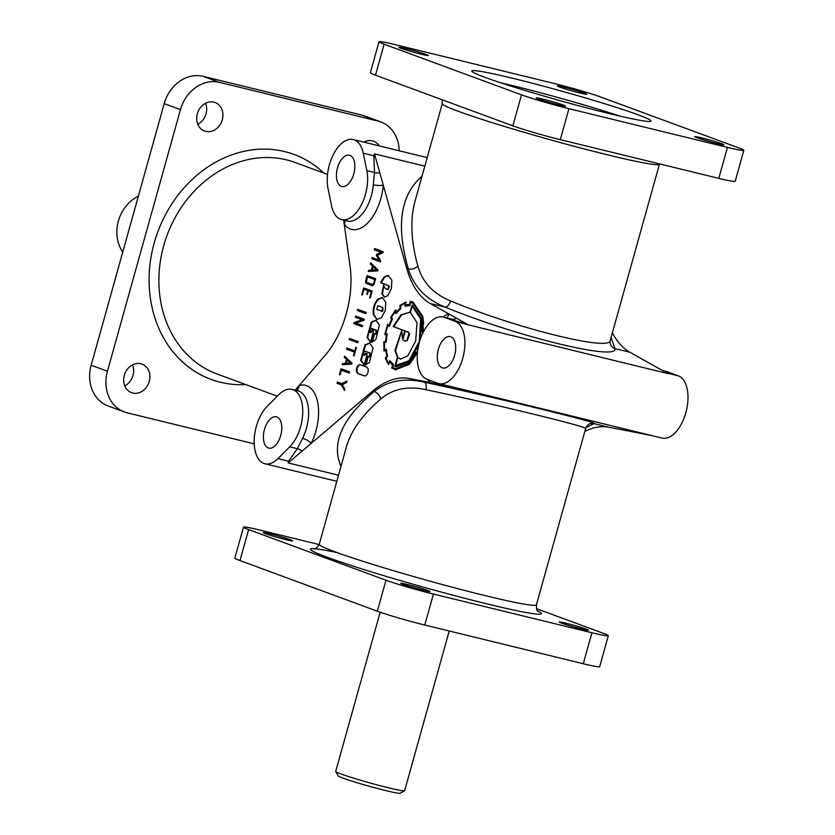 <?xml version="1.0" encoding="UTF-8"?>
<svg xmlns="http://www.w3.org/2000/svg" width="835" height="835" viewBox="0 0 835 835"><rect width="100%" height="100%" fill="white"/><g stroke="black" fill="none" stroke-linecap="round" stroke-linejoin="round"><path stroke-width="1.25" d="M319.252 544.222L346.598 446.308C350.867 431.549 361.075 416.822 377.201 402.126L380.697 399.057A7.16 4.739 51.3 0 0 374.122 391.552C387.69 380.77 404.411 377.639 424.274 382.159A7.16 3.288 -77.7 0 1 425.913 389.695C495.238 404.286 589.176 427.155 585.627 428.585L536.414 604.853A112.735 5.814 -164.4 0 1 456.672 588.383A112.735 5.814 -164.4 0 1 335.367 551.956A112.735 5.814 -164.4 0 1 319.252 544.222C316.778 548.115 315.119 549.68 314.284 548.919L314.294 548.908M423.021 590.22A15.207 0.783 -164.4 0 1 408.106 586.076A15.207 0.783 -164.4 0 1 400.696 583.289A15.207 0.783 -164.4 0 1 407.657 584.552A15.207 0.783 -164.4 0 1 427.823 590.428A15.207 0.783 -164.4 0 1 429.994 591.472A15.207 0.783 -164.4 0 1 423.021 590.22M285.654 539.577A15.207 0.783 -164.4 0 1 270.738 535.433A15.207 0.783 -164.4 0 1 263.317 532.657A15.207 0.783 -164.4 0 1 270.289 533.909A15.207 0.783 -164.4 0 1 290.444 539.796A15.207 0.783 -164.4 0 1 292.615 540.84A15.207 0.783 -164.4 0 1 285.654 539.577M581.536 628.922A15.207 0.783 -164.4 0 1 566.621 624.789A15.207 0.783 -164.4 0 1 559.21 622.002A15.207 0.783 -164.4 0 1 566.172 623.265A15.207 0.783 -164.4 0 1 586.327 629.141A15.207 0.783 -164.4 0 1 588.508 630.185A15.207 0.783 -164.4 0 1 581.536 628.922M331.61 205.953A32.21 17.253 -76.3 0 0 340.576 219.271A32.21 17.253 -76.3 0 0 341.588 219.574A32.21 17.253 -76.3 0 0 361.378 204.867A32.21 17.253 -76.3 0 0 366.847 170.622L363.256 153.191A32.21 17.253 -76.3 0 0 354.291 139.873A32.21 17.253 -76.3 0 0 353.278 139.57A32.21 17.253 -76.3 0 0 333.489 154.277A32.21 17.253 -76.3 0 0 328.019 188.522L331.61 205.953M205.567 103.269A15.207 12.817 -69.8 0 1 206.036 113.821A15.207 12.817 -69.8 0 1 197.811 124.29M222.298 119.822A15.207 12.817 -69.8 0 1 204.565 131.043A15.207 12.817 -69.8 0 1 197.352 113.727A15.207 12.817 -69.8 0 1 215.086 102.507A15.207 12.817 -69.8 0 1 222.298 119.822M132.525 364.885A15.207 12.817 -69.8 0 1 132.984 375.447A15.207 12.817 -69.8 0 1 124.77 385.906M149.256 381.438A15.207 12.817 -69.8 0 1 131.523 392.669A15.207 12.817 -69.8 0 1 124.3 375.343A15.207 12.817 -69.8 0 1 142.044 364.123A15.207 12.817 -69.8 0 1 149.256 381.438M538.387 98.968A15.207 0.783 15.6 0 0 558.542 104.845A15.207 0.783 15.6 0 0 565.514 106.108A15.207 0.783 15.6 0 0 558.104 103.321A15.207 0.783 15.6 0 0 543.178 99.177A15.207 0.783 15.6 0 0 536.216 97.925A15.207 0.783 15.6 0 0 538.387 98.968M401.009 48.326A15.207 0.783 15.6 0 0 421.174 54.202A15.207 0.783 15.6 0 0 428.136 55.465A15.207 0.783 15.6 0 0 420.725 52.678A15.207 0.783 15.6 0 0 405.81 48.545A15.207 0.783 15.6 0 0 398.838 47.282A15.207 0.783 15.6 0 0 401.009 48.326M559.523 87.038A15.207 0.783 15.6 0 0 579.678 92.915A15.207 0.783 15.6 0 0 586.65 94.178A15.207 0.783 15.6 0 0 579.24 91.391A15.207 0.783 15.6 0 0 564.314 87.247A15.207 0.783 15.6 0 0 557.352 85.995A15.207 0.783 15.6 0 0 559.523 87.038M696.901 137.671A15.207 0.783 15.6 0 0 717.056 143.557A15.207 0.783 15.6 0 0 724.018 144.81A15.207 0.783 15.6 0 0 716.607 142.023A15.207 0.783 15.6 0 0 701.692 137.89A15.207 0.783 15.6 0 0 694.72 136.627A15.207 0.783 15.6 0 0 696.901 137.671M659.441 164.234L610.218 340.503C610.27 351.608 516.437 328.364 450.691 300.976C433.375 293.941 422.437 282.272 417.855 265.979L416.561 261.167C410.893 238.403 410.35 218.519 414.943 201.517L442.279 103.603A112.735 5.814 15.6 0 0 458.394 111.337A112.735 5.814 15.6 0 0 579.699 147.753A112.735 5.814 15.6 0 0 659.441 164.234L659.535 163.89M276.917 416.989A16.105 8.632 -76.3 0 0 276.416 416.832A16.105 8.632 -76.3 0 0 264.33 429.952A16.105 8.632 -76.3 0 0 268.265 447.967A16.105 8.632 -76.3 0 0 268.776 448.124A16.105 8.632 -76.3 0 0 280.852 434.993A16.105 8.632 -76.3 0 0 276.917 416.989M349.959 155.362A16.105 8.632 -76.3 0 0 349.458 155.216A16.105 8.632 -76.3 0 0 337.371 168.336A16.105 8.632 -76.3 0 0 341.317 186.351A16.105 8.632 -76.3 0 0 341.818 186.497A16.105 8.632 -76.3 0 0 353.904 173.377A16.105 8.632 -76.3 0 0 349.959 155.362M442.164 367.797A16.105 8.632 103.7 0 1 438.229 349.781A16.105 8.632 103.7 0 1 450.305 336.662A16.105 8.632 103.7 0 1 450.817 336.818A16.105 8.632 103.7 0 1 454.751 354.823A16.105 8.632 103.7 0 1 442.665 367.953A16.105 8.632 103.7 0 1 442.164 367.797M379.779 172.73A7.16 4.332 173.3 0 1 374.498 172.49L373.339 184.775A7.16 1.712 -175.3 0 0 383.265 185.12L374.466 153.849L373.809 155.769A7.16 5.177 -166.4 0 0 375.197 156.458M485.114 77.415A93.05 4.801 -164.4 0 1 471.806 71.027A93.05 4.801 -164.4 0 1 537.625 84.617A93.05 4.801 -164.4 0 1 637.752 114.687A93.05 4.801 -164.4 0 1 651.049 121.075A93.05 4.801 -164.4 0 1 608.423 113.372A93.05 4.801 -164.4 0 1 485.114 77.415M500.708 82.801A93.05 4.801 -164.4 0 1 620.238 116.18M449.23 630.999L404.641 790.703A35.79 1.847 -164.4 0 1 404.568 790.776L400.163 793.25A32.21 1.66 -164.4 0 1 376.668 788.271A32.21 1.66 -164.4 0 1 342.788 778.063A32.21 1.66 -164.4 0 1 338.206 775.955L335.722 771.55A35.79 1.847 -164.4 0 1 335.701 771.446L380.165 612.201M404.568 790.776A35.79 1.847 -164.4 0 1 378.464 785.244A35.79 1.847 -164.4 0 1 340.816 773.909A35.79 1.847 -164.4 0 1 335.722 771.55M138.359 196.173A35.79 30.164 110.2 0 0 122.766 252.034M290.079 461.296A7.16 5.657 17.8 0 0 288.524 461.202L288.169 462.934L311.163 443.385A7.16 2.411 26.8 0 0 302.541 438.344L297.375 448.708L289.724 446.84A32.21 17.253 -76.3 0 0 302.677 414.379A32.21 17.253 -76.3 0 0 292.991 389.715A32.21 17.253 -76.3 0 0 291.979 389.402A32.21 17.253 -76.3 0 0 278.953 394.548L267.21 406.332A32.21 17.253 -76.3 0 0 254.247 438.792A32.21 17.253 -76.3 0 0 263.943 463.456A32.21 17.253 -76.3 0 0 264.956 463.759A32.21 17.253 -76.3 0 0 277.982 458.624L289.724 446.84M373.913 284.641L372.556 285.779L365.834 283.315L365.573 281.009L367.097 275.519L375.646 278.671L373.913 284.641M364.968 344.834L360.668 360.24L364.133 364.958L367.243 353.842L365.709 353.278L364.05 355.167L363.569 352.84L365.062 351.243L369.634 352.934L369.435 356.524L367.63 356.482L365.229 365.072L369.446 362.411L373.036 347.798L369.467 343.049L364.968 344.834M369.759 343.133L365.563 344.97L361.252 360.386L364.154 364.905M375.792 333.739L373.986 333.697L371.596 342.298L375.802 339.626L379.403 325.024L375.844 320.254L371.335 322.049L367.035 337.455L370.5 342.173L373.6 331.057L372.076 330.493L370.406 332.382L369.842 331.547L370.604 328.792L376 330.149L375.792 333.739M371.94 328.593L376.585 330.295L376.376 333.885L375.499 334.188M372.64 330.702L371.001 332.528M373.391 314.68L376.961 319.429L381.459 317.655L385.259 310.557L385.76 302.239L382.2 297.469L377.691 299.264C374.059 303.596 372.629 308.731 373.391 314.68M382.493 297.552L378.286 299.41C374.644 303.731 373.214 308.877 373.976 314.816L377.253 319.492M391.876 280.268L388.306 275.477L384.277 276.802L380.51 282.668L388.265 285.528L388.839 286.384L387.69 289.296L386.72 289.359L384.726 287.72L383.599 284.965L381.825 294.15L384.444 297.156L387.722 295.684L391.375 288.639L391.876 280.268M388.599 275.56L384.862 276.949L381.094 282.814L380.51 282.668M420.621 338.373L421.184 318.166L412.26 305.046L409.943 312.259L400.967 314.847L393.118 326.548L404.756 330.837L402.501 338.906L401.677 330.618L394.924 350.481L397.429 357.088L394.84 366.356L396.281 366.815L408.513 362.244L418.575 345.533M395.686 365.563L395.425 366.502L396.573 366.878M407.772 355.835L415.673 341.066L417.03 322.759L410.434 312.436L412.208 306.08L420.642 318.97L419.264 341.473L408.983 360.73L395.602 365.532L397.836 357.547L400.56 359.092L407.772 355.835M400.852 359.154L397.836 357.547M415.736 352.255L409.567 360.866L396.688 365.824M412.208 306.08L421.226 319.116L421.779 331.349M408.983 333.76L406.812 340.409L404.599 340.983L402.856 339.563L405.246 331.015L407.783 331.954L408.983 333.76M405.246 331.015L408.367 332.09L409.578 333.906L407.397 340.544L404.892 341.035M401.604 331.338L395.508 350.616L397.919 357.568M412.239 301.811L410.81 301.623L409.975 305.526L404.902 306.299L405.048 303.355A33.546 17.973 -76.3 0 0 400.57 305.975L400.842 308.637L395.926 313.657L395.174 311.528A31.646 16.961 -76.3 0 0 391.417 317.373L392.492 319.085L389.193 326.506L387.795 325.64L385.561 333.635L387.21 333.749L386.094 342.152L384.392 342.715A35.06 18.787 -76.3 0 0 384.497 349.938L386.281 349.187A31.573 16.919 -76.3 0 0 387.555 355.741L386.125 358.038A34.381 18.422 -76.3 0 0 388.463 363.079L389.966 360.856M392.492 319.085L391.678 319.356A26.553 14.226 -76.3 0 0 389.089 325.285L387.617 324.345L384.778 334.616L386.438 334.793L385.582 341.348L383.776 342.402M387.21 333.749L387.116 334.292M389.778 360.616L393.598 364.53L392.523 367.358L395.79 368.746L409.338 363.329L417.657 350.783M422.583 333.582L422.27 317.018L412.782 303.084A39.412 21.115 -76.3 0 0 411.697 302.75A39.412 21.115 -76.3 0 0 410.622 302.541M396.082 368.809L409.922 363.476L417.458 352.631L409.515 364.185L395.519 369.79L391.667 367.964L395.821 369.853M423.7 323.897L422.854 317.164L413.377 303.22A39.412 21.115 -76.3 0 0 412.281 302.896A39.412 21.115 -76.3 0 0 411.989 302.834M423.345 332.017L422.834 316.475L413.064 302.082L410.225 301.477L409.609 304.504A28.129 15.072 -76.3 0 0 405.591 305.057L405.403 302.249M385.582 341.348L383.829 341.891L383.964 350.846L385.739 350.001A30.477 16.335 -76.3 0 0 386.939 355.95L385.436 358.351M384.559 350.992L384.371 342.548M388.129 324.669L387.075 327.821M385.593 333.635L385.384 334.678M405.747 302.113L399.881 305.464L400.174 308.209A31.532 16.898 -76.3 0 0 396.218 312.269A133.485 71.528 103.7 0 1 395.456 310.046L390.561 317.624L391.678 319.356M396.041 310.182L391.145 317.77L392.262 319.492M384.977 350.554L386.323 350.147A30.477 16.335 -76.3 0 0 387.523 356.096L385.332 357.912L388.358 364.54L389.705 361.952A27.2 14.571 -76.3 0 0 392.784 365.114L391.667 367.964M388.724 364.425L386.02 358.497M410.81 301.623L410.225 301.477M410.162 304.65A28.129 15.072 -76.3 0 0 406.186 305.203L405.591 305.057M409.703 312.186L401.552 314.993L393.702 326.683L393.118 326.548M381.094 282.814L388.859 285.674L389.423 286.53L388.285 289.442L387.002 289.411M383.797 285.706L382.409 294.296L384.747 297.197M382.159 310.964L376.773 309.597L377.785 305.683L382.367 307.363L382.159 310.964M378.297 305.819L382.952 307.51L382.743 311.1L381.866 311.403M376.136 320.337L371.919 322.195L367.619 337.601L370.51 342.131M365.573 351.378L370.229 353.069L370.02 356.67L369.133 356.962M366.283 353.487L364.634 355.303M356.42 371.565C356.305 367.431 357.484 365.135 359.958 364.655L366.941 367.212L368.214 369.08C368.339 373.193 367.16 375.499 364.665 375.99L357.693 373.433L356.42 371.565M364.947 376.032L358.288 373.569L357.004 371.711C356.837 367.88 357.923 365.563 360.271 364.759M372.577 284.505L373.642 283.368L374.696 279.6L367.39 276.907L366.429 282.24L372.577 284.505M373.172 284.651L374.226 283.503L375.28 279.735L374.696 279.6M375.28 279.735L367.39 276.907M372.796 285.8L366.419 283.451L366.158 281.155L367.671 275.727M368.204 356.691L365.887 364.968M374.56 333.906L372.243 342.183M412.553 305.161L412.292 306.101M406.332 302.26L400.466 305.6L400.769 308.355A31.532 16.898 -76.3 0 0 396.813 312.405L396.218 312.269M391.354 317.363L390.561 317.624L391.354 317.363M386.709 336.776L386.198 341.139M389.705 361.952L390.3 362.098A27.2 14.571 -76.3 0 0 393.327 365.229M392.544 367.358L392.252 368.099M405.507 306.059L405.633 303.502L405.048 303.355M389.726 361.962L390.175 361.127M384.497 349.938L386.292 349.249M385.561 333.635L387.2 333.854M389.256 326.328L387.795 325.64M396.312 313.219L395.174 311.528M450.691 300.976A7.16 3.236 -68 0 1 445.212 307.155C426.153 299.473 413.868 286.76 408.336 269.016L406.791 268.63L383.265 185.12A39.37 21.094 103.7 0 1 350.397 229.02A39.37 21.094 103.7 0 1 344.239 224.239L350.115 266.511A71.58 38.347 103.7 0 1 325.399 355.021L299.233 385.467A7.16 5.793 -105.2 0 1 296.362 390.477M584.855 431.361A107.36 57.531 103.7 0 1 608.945 427.249L594.019 423.606A7.16 7.15 72.6 0 0 590.282 423.752L590.282 423.752C588.675 423.731 587.12 425.349 585.627 428.585M608.945 427.249L650.642 435.296L451.036 386.553L429.388 382.378A39.37 21.094 103.7 0 1 427.99 379.654M295.173 390.185L299.233 385.467A39.37 21.094 103.7 0 1 306.654 385.697A39.37 21.094 103.7 0 1 311.163 443.385L372.577 391.166A107.36 57.531 103.7 0 1 409.338 378.505L429.388 382.378A7.16 5.313 -30.9 0 0 430.14 380.447M665.474 372.222L629.893 352.255A107.36 57.531 103.7 0 1 612.368 332.81M662.468 370.542L666.372 371.491A32.21 17.253 103.7 0 1 667.384 371.805L678.229 375.802L667.687 373.224A7.16 7.045 -57.6 0 1 666.226 372.65M437.467 383.15A7.16 5.668 -70.6 0 1 437.957 384.037M446.934 317.905A7.16 5.626 67.4 0 0 448.552 313.762L430.286 303.512A107.36 57.531 103.7 0 1 406.791 268.63M455.138 321.318L468.268 324.836L466.619 323.907A7.16 4.081 107.7 0 1 465.69 323.897L443.281 317.018A32.21 17.253 103.7 0 1 444.293 317.321L455.138 321.318A32.21 17.253 103.7 0 1 463.018 357.349A32.21 17.253 103.7 0 1 438.845 383.589A32.21 17.253 103.7 0 1 437.843 383.286L426.998 379.288A32.21 17.253 103.7 0 1 419.118 343.258A32.21 17.253 103.7 0 1 443.281 317.018M444.293 317.321L451.944 319.189A7.16 5.668 109.4 0 0 456.359 318.145L448.552 313.762A39.37 21.094 103.7 0 0 443.249 317.008M277.982 458.624L288.524 461.202L297.375 448.708A7.16 4.853 39.9 0 1 302.051 451.119M349.604 371.93L349.28 373.099L341.348 370.176L340.064 374.769L339.459 374.55L341.066 368.778L349.604 371.93M346.535 349.176L346.859 348.018L354.771 350.93L355.793 347.276L356.42 347.506L354.082 355.908L353.445 355.679L354.457 352.088L346.535 349.176L347.13 349.312L347.433 348.226M353.946 322.623L362.035 319.732L355.439 317.3L355.773 316.089L364.31 319.241L364.05 320.181L355.971 323.061L362.567 325.493L362.223 326.725L353.685 323.583L353.946 322.623L362.035 319.732M367.358 294.463L366.753 294.244L367.734 290.695L363.903 289.286L362.306 295.016L361.743 294.807L363.663 287.908L372.191 291.05L370.26 297.949L369.654 297.719L371.251 291.989L368.35 290.924L367.358 294.463M370.333 264.017L370.656 262.858L378.067 269.976L377.827 270.853L368.256 271.479L368.569 270.363L371.471 270.133L372.577 266.156L370.333 264.017L371.147 263.338M376.543 254.424L381.177 252.337L374.289 249.801L374.633 248.569L383.171 251.721L382.858 252.848L377.42 255.228L380.645 260.729L380.332 261.877L371.794 258.725L372.128 257.535L379.027 260.082L376.543 254.424L381.177 252.337M357.359 310.505L357.683 309.336L366.2 312.478L365.876 313.647L357.359 310.505L357.944 310.651L358.257 309.545M358.079 341.567L357.756 342.715L349.239 339.574L349.562 338.425L358.079 341.567M345.439 363.361L346.546 359.394L344.302 357.244L344.625 356.096L352.046 363.194L351.796 364.081L342.225 364.707L342.538 363.59L346.024 363.507L347.13 359.541L346.546 359.394M344.803 389.131L344.448 390.383L341.338 384.831L337.027 383.244L337.361 382.054L341.63 383.62L347.047 381.104L346.671 382.451L342.298 384.559L344.803 389.131M346.139 363.319L350.356 363.037L347.057 360.021L346.139 363.319L350.356 363.037M376.387 269.82L373.088 266.793L372.17 270.081L376.971 269.966L373.088 266.793M368.893 271.438L369.154 270.509L372.055 270.269L373.161 266.302L370.917 264.163M372.17 270.081L376.971 269.966M393.702 326.683L405.33 331.036M400.748 305.443L400.153 305.297M410.162 304.639L409.609 304.504M393.327 365.239L392.784 365.114M400.769 308.355L400.174 308.209M400.633 306.988L400.048 306.842M400.591 306.977L400.007 306.831M400.612 306.894L400.028 306.748M400.466 305.6L399.881 305.464M389.621 325.41L389.089 325.285M386.991 334.929L386.438 334.793M387.523 356.096L386.939 355.95M386.73 357.119L386.146 356.983M386.709 357.203L386.125 357.056M389.026 363.215L388.463 363.079M405.351 330.984L404.756 330.837M398.013 357.234L397.429 357.088M395.425 366.502L394.84 366.356M381.762 252.483L374.289 249.801M374.873 249.947L375.197 248.778M380.353 261.814L371.794 258.725M372.379 258.871L372.692 257.744M376.324 255.218L379.027 260.082M376.909 255.364L377.128 254.571M369.154 270.509L368.569 270.363M372.055 270.269L371.471 270.133M373.161 266.302L372.577 266.156M367.379 294.4L366.753 294.244M367.337 294.379L368.329 290.841L367.734 290.695M368.329 290.841L363.903 289.286L364.237 288.117M362.327 294.943L361.743 294.807M370.281 297.876L369.654 297.719M370.239 297.865L371.846 292.135L371.251 291.989M371.846 292.135L368.35 290.924M365.897 313.584L357.944 310.651M362.63 319.878L355.439 317.3M356.023 317.446L356.347 316.308M362.244 326.662L353.685 323.583M354.27 323.719L354.541 322.769M357.777 342.653L349.239 339.574M349.823 339.72L350.136 338.634M356.368 347.485L355.366 351.076L354.771 350.93M354.092 355.846L353.445 355.679M354.04 355.825L355.042 352.234L354.457 352.088M355.042 352.234L347.13 349.312M347.13 359.541L344.302 357.244M344.886 357.39L345.126 356.566M342.861 364.665L342.538 363.59M350.94 363.183L347.057 360.021M343.122 363.736L346.024 363.507M349.301 373.026L341.348 370.176M340.085 374.706L339.459 374.55M340.043 374.685L341.63 368.986M344.625 389.778L341.338 384.831M341.922 384.977L337.027 383.244M337.611 383.39L337.924 382.263M346.911 381.585L341.63 383.62M611.063 337.465L614.957 348.602A7.16 7.097 179.4 0 1 610.03 341.933L610.041 342.204M409.338 378.505L424.274 382.159C499.424 398.41 601.023 423.22 594.019 423.606L585.93 427.708M425.913 389.695C407.835 385.697 392.763 388.818 380.697 399.057M448.635 385.927L451.036 386.553M466.619 323.907L456.359 318.145M344.907 220.388A7.16 5.542 -37.3 0 1 344.239 224.239L343.665 220.085M379.017 41.75L370.364 72.729A35.79 1.847 15.6 0 0 375.489 75.192L512.857 125.824A35.79 1.847 15.6 0 0 560.285 139.654L718.799 178.366A35.79 1.847 15.6 0 0 735.197 181.331L743.839 150.342A35.79 1.847 15.6 0 0 738.724 147.889L601.357 97.246A35.79 1.847 15.6 0 0 553.929 83.416L395.414 44.714A35.79 1.847 15.6 0 0 379.017 41.75A35.79 1.847 15.6 0 0 384.131 44.203L521.51 94.846A35.79 1.847 15.6 0 0 568.938 108.675L727.452 147.388A35.79 1.847 15.6 0 0 743.839 150.342M254.216 443.844L127.171 412.814A35.79 30.164 -69.8 0 1 124.405 411.968A35.79 30.164 -69.8 0 1 107.423 371.231L180.475 109.604A35.79 30.164 -69.8 0 1 219.438 82.352L377.942 121.065A35.79 30.164 -69.8 0 1 380.718 121.9A35.79 30.164 -69.8 0 1 399.214 150.78M363.778 142.127A15.207 12.817 -69.8 0 1 373.6 141.209A15.207 12.817 -69.8 0 1 379.288 145.916M124.405 411.968L108.132 405.977A35.79 30.164 -69.8 0 1 91.161 365.229L164.203 103.613A35.79 30.164 -69.8 0 1 203.166 76.35L361.68 115.063A35.79 30.164 -69.8 0 1 364.446 115.908L380.718 121.9M678.229 375.802A32.21 17.253 103.7 0 1 686.099 411.832A32.21 17.253 103.7 0 1 661.936 438.072L650.277 435.233M536.456 608.652L603.214 633.264A35.79 1.847 -164.4 0 1 608.329 635.717A35.79 1.847 -164.4 0 1 591.932 632.753L433.417 594.05A35.79 1.847 -164.4 0 1 385.989 580.221L248.621 529.578A35.79 1.847 -164.4 0 1 243.496 527.125A35.79 1.847 -164.4 0 1 259.894 530.079L319.158 544.556M608.329 635.717L599.676 666.695A35.79 1.847 -164.4 0 1 583.279 663.741L424.775 625.029A35.79 1.847 -164.4 0 1 377.336 611.199L239.969 560.556A35.79 1.847 -164.4 0 1 234.854 558.104L243.496 527.125M277.303 396.207L217.184 374.049A112.735 95.002 -69.8 0 1 163.712 245.688A112.735 95.002 -69.8 0 1 295.162 162.501L327.529 174.431M373.339 184.775A32.21 17.253 103.7 0 1 347.454 221.014L341.588 219.574M245.834 384.601A119.885 101.035 -69.8 0 1 154.224 242.922A119.885 101.035 -69.8 0 1 323.813 173.054M537.709 610.938A119.885 6.179 -164.4 0 1 471.17 599.927A119.885 6.179 -164.4 0 1 327.581 557.404A119.885 6.179 -164.4 0 1 337.131 552.603M291.979 389.402L297.855 390.843A32.21 17.253 103.7 0 1 298.857 391.145A32.21 17.253 103.7 0 1 302.541 438.344M395.707 366.596L395.112 366.461M411.133 301.644L410.538 301.498M392.523 368.298L391.939 368.151M378.443 305.85L377.858 305.704M357.693 373.433L358.288 373.569M366.419 283.451L365.834 283.315M338.519 475.23L288.169 462.934M366.847 170.622L374.498 172.49L373.809 155.769L363.256 153.191M424.817 166.144L374.466 153.849M417.855 265.979A7.16 4.258 -17.4 0 1 408.336 269.016C395.863 225.763 400.403 194.879 421.967 176.362M667.384 371.805L662.666 370.646M413.377 303.22L412.782 303.084M430.286 303.512L445.212 307.155C516.708 336.484 618.307 361.294 614.957 348.602L629.893 352.255M372.577 391.166L374.122 391.552C342.058 418.46 331.004 443.406 340.983 466.389M375.489 75.192L384.131 44.203M718.799 178.366L727.452 147.388M560.285 139.654L568.938 108.675M512.857 125.824L521.51 94.846M107.423 371.231L91.161 365.229M377.942 121.065L361.68 115.063M219.438 82.352L203.166 76.35M180.475 109.604L164.203 103.613M667.875 373.579L468.268 324.836M433.417 594.05L424.775 625.029M385.989 580.221L377.336 611.199M591.932 632.753L583.279 663.741M248.621 529.578L239.969 560.556M536.414 604.853C536.519 609.466 537.124 611.669 538.231 611.439M427.196 157.617L353.278 139.57M374.988 334.063L375.573 334.209M371.418 328.468L372.003 328.604M370.489 332.403L371.074 332.549M395.79 368.746L396.374 368.893M386.72 289.359L387.304 289.505M381.355 311.278L381.939 311.424M368.621 356.848L369.206 356.983M365.062 351.243L365.647 351.389M364.133 355.188L364.718 355.334M372.65 284.537L373.235 284.672M378.37 305.829L377.785 305.683M336.818 481.315L264.956 463.759M412.281 302.896L411.697 302.75M405.184 341.129L404.599 340.983M396.98 365.907L396.385 365.761M610.218 340.503L610.03 341.933M442.279 103.603L442.237 99.793M450.232 386.375L438.845 383.589"/></g></svg>

